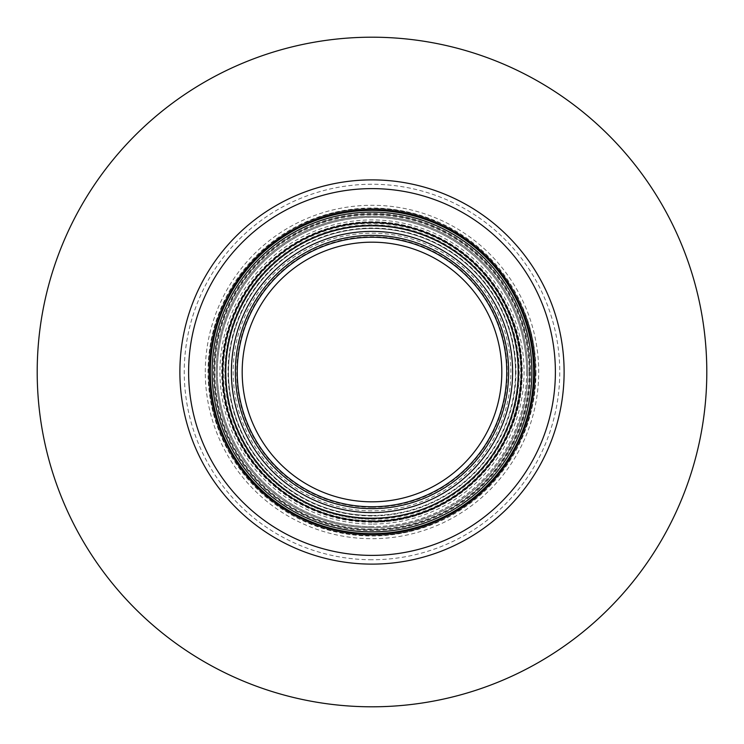 <?xml version="1.0" encoding="UTF-8"?>
<svg xmlns="http://www.w3.org/2000/svg" width="744" height="744" viewBox="0 0 744 744"><rect width="100%" height="100%" fill="white"/><g stroke="black" fill="none" stroke-linecap="round" stroke-linejoin="round"><path stroke-width="0.56" stroke-dasharray="3.72 2.79" d="M372 535.299A163.299 163.299 0 0 1 230.575 290.346A163.299 163.299 0 0 1 513.425 290.346A163.299 163.299 0 0 1 372 535.299C286.263 537.931 207.083 459.885 208.72 374.567C204.395 289.342 281.093 208.85 366.866 208.776C454.342 203.214 537.112 282.311 535.28 369.433C539.846 456.463 459.606 538.117 372 535.299M529.161 372A157.161 157.161 0 0 1 293.415 508.106A157.161 157.161 0 0 1 293.415 235.895A157.161 157.161 0 0 1 529.161 372M535.299 372A163.299 163.299 0 0 1 290.346 513.425A163.299 163.299 0 0 1 290.346 230.575A163.299 163.299 0 0 1 535.299 372A163.299 163.299 0 0 1 290.346 513.425A163.299 163.299 0 0 1 290.346 230.575A163.299 163.299 0 0 1 535.299 372M529.83 372A157.83 157.83 0 0 1 293.08 508.691A157.83 157.83 0 0 1 293.08 235.309A157.83 157.83 0 0 1 529.83 372A157.83 157.83 0 0 1 293.08 508.691A157.83 157.83 0 0 1 293.08 235.309A157.83 157.83 0 0 1 529.83 372M535.987 372A163.987 163.987 0 0 1 290.011 514.011A163.987 163.987 0 0 1 290.011 229.989A163.987 163.987 0 0 1 535.987 372M530.519 372A158.518 158.518 0 0 1 292.745 509.277A158.518 158.518 0 0 1 292.745 234.723A158.518 158.518 0 0 1 530.519 372M526.687 372A154.687 154.687 0 0 1 294.652 505.966A154.687 154.687 0 0 1 294.652 238.034A154.687 154.687 0 0 1 526.687 372M372 520.679A148.679 148.679 0 0 1 243.242 297.665A148.679 148.679 0 0 1 500.759 297.665A148.679 148.679 0 0 1 372 520.679M501.819 372A129.819 129.819 0 0 1 307.086 484.428A129.819 129.819 0 0 1 307.086 259.572A129.819 129.819 0 0 1 501.819 372M372 515.49A143.49 143.49 0 0 1 228.51 372A143.49 143.49 0 0 1 372 228.51A143.49 143.49 0 0 1 515.49 372A143.49 143.49 0 0 1 372 515.49M515.49 372A143.49 143.49 0 0 1 300.26 496.267A143.49 143.49 0 0 1 300.26 247.733A143.49 143.49 0 0 1 515.49 372M372 508.654A136.654 136.654 0 0 0 508.654 372A136.654 136.654 0 0 0 372 235.346A136.654 136.654 0 0 0 235.346 372A136.654 136.654 0 0 0 372 508.654M512.756 372A140.756 140.756 0 0 1 372 512.756A140.756 140.756 0 0 1 231.245 372A140.756 140.756 0 0 1 372 231.245A140.756 140.756 0 0 1 512.756 372A140.756 140.756 0 0 1 372 512.756A140.756 140.756 0 0 1 231.245 372A140.756 140.756 0 0 1 372 231.245A140.756 140.756 0 0 1 512.756 372A140.737 140.737 0 0 0 372 231.263A140.737 140.737 0 0 0 231.263 372A140.737 140.737 0 0 0 372 512.737A140.737 140.737 0 0 0 512.737 372A140.756 140.756 0 0 1 372 512.756A140.756 140.756 0 0 1 231.245 372A140.756 140.756 0 0 1 372 231.245A140.756 140.756 0 0 1 512.756 372M372 510.84A138.84 138.84 0 0 1 251.76 302.585A138.84 138.84 0 0 1 492.24 302.585A138.84 138.84 0 0 1 372 510.84M527.784 372A155.784 155.784 0 0 1 372 527.784A155.784 155.784 0 0 1 216.216 372A155.784 155.784 0 0 1 372 216.216A155.784 155.784 0 0 1 527.784 372A155.784 155.784 0 0 1 372 527.784A155.784 155.784 0 0 1 216.216 372A155.784 155.784 0 0 1 372 216.216A155.784 155.784 0 0 1 527.784 372A155.784 155.784 0 0 1 372 527.784A155.784 155.784 0 0 1 216.216 372A155.784 155.784 0 0 1 372 216.216A155.784 155.784 0 0 1 527.784 372M531.886 372A159.886 159.886 0 0 1 372 531.886A159.886 159.886 0 0 0 531.886 372M37.2 372A334.8 334.8 0 0 1 539.4 82.054A334.8 334.8 0 0 1 539.4 661.946A334.8 334.8 0 0 1 37.2 372M205.279 372A166.721 166.721 0 0 1 455.356 227.618A166.721 166.721 0 0 1 455.356 516.383A166.721 166.721 0 0 1 205.279 372M372 524.074A152.074 152.074 0 0 1 240.303 295.963A152.074 152.074 0 0 1 503.697 295.963A152.074 152.074 0 0 1 372 524.074M372 522.018A150.018 150.018 0 0 1 221.982 372A150.018 150.018 0 0 1 372 221.982A150.018 150.018 0 0 1 522.018 372A150.018 150.018 0 0 1 372 522.018M372 507.287A135.287 135.287 0 0 1 254.839 304.361A135.287 135.287 0 0 1 489.161 304.361A135.287 135.287 0 0 1 372 507.287M519.21 372A147.21 147.21 0 0 1 372 519.21A147.21 147.21 0 0 1 224.79 372A147.21 147.21 0 0 1 372 224.79A147.21 147.21 0 0 1 519.21 372M372 526.65A154.65 154.65 0 0 1 217.35 372A154.65 154.65 0 0 1 372 217.35A154.65 154.65 0 0 1 526.65 372A154.65 154.65 0 0 1 372 526.65M372 515.964A143.964 143.964 0 0 1 228.036 372A143.964 143.964 0 0 1 372 228.036A143.964 143.964 0 0 1 515.964 372A143.964 143.964 0 0 1 372 515.964M372 522.241A150.242 150.242 0 0 1 221.758 372A150.242 150.242 0 0 1 372 221.758A150.242 150.242 0 0 1 522.241 372A150.242 150.242 0 0 1 372 522.241M372 518.884A146.884 146.884 0 0 1 225.116 372A146.884 146.884 0 0 1 372 225.116A146.884 146.884 0 0 1 518.884 372A146.884 146.884 0 0 1 372 518.884M372 564.119A192.119 192.119 0 0 1 205.623 275.94A192.119 192.119 0 0 1 538.377 275.94A192.119 192.119 0 0 1 372 564.119M372 559.748A187.748 187.748 0 0 1 184.252 372A187.748 187.748 0 0 1 372 184.252A187.748 187.748 0 0 1 559.748 372A187.748 187.748 0 0 1 372 559.748M372 521.888C293.303 524.297 220.624 452.668 222.131 374.353C218.169 296.131 288.56 222.251 367.294 222.186C447.581 217.081 523.553 289.676 521.87 369.647C526.064 449.525 452.408 524.464 372 521.888"/><path stroke-width="1.12" d="M501.819 372A129.819 129.819 0 0 1 372 501.819A129.819 129.819 0 0 1 242.181 372A129.819 129.819 0 0 1 372 242.181A129.819 129.819 0 0 1 501.819 372M372 506.757A134.757 134.757 0 0 1 255.294 304.622A134.757 134.757 0 0 1 488.706 304.622A134.757 134.757 0 0 1 372 506.757M508.654 372A136.654 136.654 0 0 1 372 508.654A136.654 136.654 0 0 1 235.346 372A136.654 136.654 0 0 1 372 235.346A136.654 136.654 0 0 1 508.654 372A136.654 136.654 0 0 1 372 508.654A136.654 136.654 0 0 1 235.346 372A136.654 136.654 0 0 1 372 235.346A136.654 136.654 0 0 1 508.654 372M518.215 372A146.215 146.215 0 0 1 372 518.215A146.215 146.215 0 0 1 225.785 372A146.215 146.215 0 0 1 372 225.785A146.215 146.215 0 0 1 518.215 372M372 521.33A149.33 149.33 0 0 1 222.67 372A149.33 149.33 0 0 1 372 222.67A149.33 149.33 0 0 1 521.33 372A149.33 149.33 0 0 1 372 521.33M372 531.886A159.886 159.886 0 0 1 212.114 372A159.886 159.886 0 0 1 372 212.114A159.886 159.886 0 0 1 531.886 372A159.886 159.886 0 0 1 372 531.886A159.886 159.886 0 0 1 212.114 372A159.886 159.886 0 0 1 372 212.114A159.886 159.886 0 0 1 531.886 372A159.886 159.886 0 0 0 372 212.114A159.886 159.886 0 0 0 212.114 372A159.886 159.886 0 0 0 372 531.886M209.65 372A162.35 162.35 0 0 1 453.18 231.403A162.35 162.35 0 0 1 453.18 512.597A162.35 162.35 0 0 1 209.65 372M37.2 372A334.8 334.8 0 0 1 539.4 82.054A334.8 334.8 0 0 1 539.4 661.946A334.8 334.8 0 0 1 37.2 372M372 533.653A161.653 161.653 0 0 1 210.347 372A161.653 161.653 0 0 1 372 210.347A161.653 161.653 0 0 1 533.653 372A161.653 161.653 0 0 1 372 533.653M508.636 372A136.636 136.636 0 0 1 372 508.636A136.636 136.636 0 0 1 235.364 372A136.636 136.636 0 0 1 372 235.364A136.636 136.636 0 0 1 508.636 372M372 512.607A140.607 140.607 0 0 1 231.393 372A140.607 140.607 0 0 1 372 231.393A140.607 140.607 0 0 1 512.607 372A140.607 140.607 0 0 1 372 512.607M188.613 372A183.387 183.387 0 0 1 372 188.613A183.387 183.387 0 0 1 555.387 372A183.387 183.387 0 0 1 372 555.387A183.387 183.387 0 0 1 188.613 372M372 564.119A192.119 192.119 0 0 1 205.623 275.94A192.119 192.119 0 0 1 538.377 275.94A192.119 192.119 0 0 1 372 564.119"/></g></svg>
